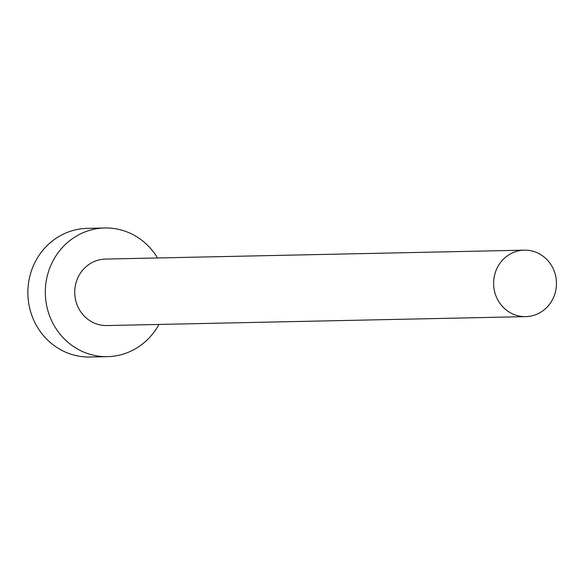<?xml version="1.0" encoding="UTF-8"?>
<svg xmlns="http://www.w3.org/2000/svg" width="585" height="585" viewBox="0 0 585 585"><rect width="100%" height="100%" fill="white"/><g stroke="black" fill="none" stroke-linecap="round" stroke-linejoin="round"><path stroke-width="0.88" d="M511.348 313.289A33.243 31.436 88.8 0 0 525.74 316.631A33.243 31.436 88.8 0 0 555.75 290.533A33.243 31.436 88.8 0 0 538.719 253.502A33.243 31.436 88.8 0 0 524.328 250.161A33.243 31.436 88.8 0 0 494.318 276.259A33.243 31.436 88.8 0 0 511.348 313.289M524.328 250.161L105.446 259.075A33.243 31.436 88.8 0 0 75.436 285.18A33.243 31.436 88.8 0 0 92.474 322.211A33.243 31.436 88.8 0 0 106.865 325.552L525.74 316.631M157.526 257.97A64.343 60.84 88.8 0 0 132.649 234.453A64.343 60.84 88.8 0 0 104.788 227.982A64.343 60.84 88.8 0 0 46.705 278.504A64.343 60.84 88.8 0 0 79.67 350.174A64.343 60.84 88.8 0 0 107.523 356.645A64.343 60.84 88.8 0 0 158.945 324.441M104.788 227.982L87.333 228.355A64.343 60.84 88.8 0 0 29.25 278.87A64.343 60.84 88.8 0 0 62.215 350.547A64.343 60.84 88.8 0 0 90.075 357.018L107.523 356.645"/></g></svg>

